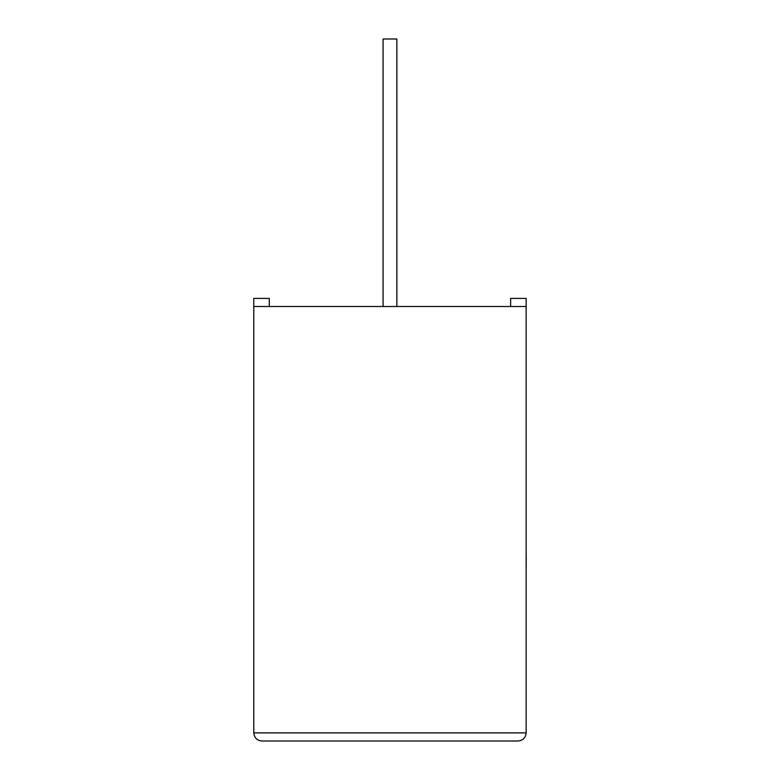 <?xml version="1.0" encoding="UTF-8"?>
<svg xmlns="http://www.w3.org/2000/svg" width="780" height="780" viewBox="0 0 780 780"><rect width="100%" height="100%" fill="white"/><g stroke="black" fill="none" stroke-linecap="round" stroke-linejoin="round"><path stroke-width="1.17" d="M396.854 306.501L396.854 39L383.068 39L383.068 306.501M526.149 306.501L253.773 306.501L253.773 732.898C254.29 737.783 256.99 740.483 261.885 741L518.037 741C522.922 740.483 525.632 737.783 526.149 732.898L526.149 298.399L510.617 298.399L510.617 306.501M253.773 306.501L253.773 298.399L269.295 298.399L269.295 306.501M518.037 741C522.922 740.483 525.632 737.783 526.149 732.898L253.773 732.898C254.29 737.783 256.99 740.483 261.885 741M526.149 557.183L526.149 503.032M526.227 557.183L526.149 570.141"/></g></svg>
